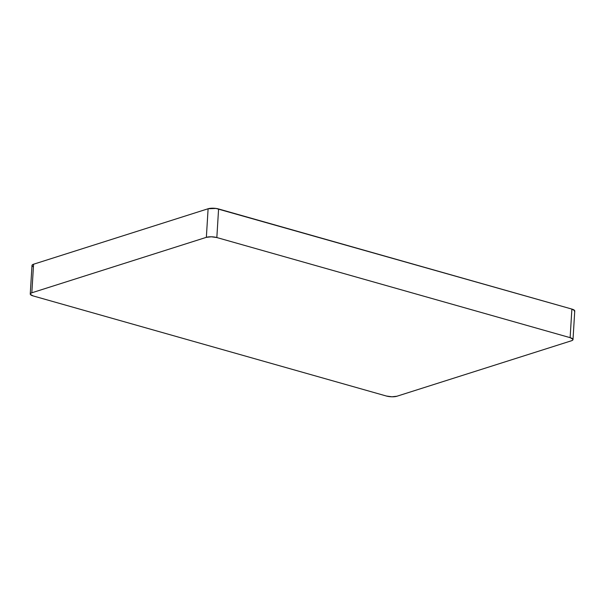 <?xml version="1.0" encoding="UTF-8"?>
<svg xmlns="http://www.w3.org/2000/svg" width="605" height="605" viewBox="0 0 605 605"><rect width="100%" height="100%" fill="white"/><g stroke="black" fill="none" stroke-linecap="round" stroke-linejoin="round"><path stroke-width="0.91" d="M574.478 311.522L574.697 310.683L571.876 309.079L215.977 208.438L208.105 208.755L33.578 264.219L32.269 264.899L32.05 265.739L32.965 266.593M396.895 396.245A7.479 2.17 3.5 0 1 386.413 396.033L391.927 396.789L396.895 396.245L571.423 340.781L572.731 340.101L572.95 339.261L570.129 337.658L216.84 237.546L218.587 208.967A7.479 2.17 -176.5 0 0 208.105 208.755L206.358 237.334L31.831 292.79L33.578 264.219A7.479 2.17 -176.5 0 0 31.997 265.429L30.25 294.007A7.479 2.17 3.5 0 1 31.831 292.79L33.578 264.219L208.105 208.755L206.358 237.334A7.479 2.17 3.5 0 1 216.84 237.546L218.587 208.967L571.876 309.079L570.129 337.658A7.479 2.17 3.5 0 1 573.003 339.571A7.479 2.17 3.5 0 1 571.423 340.781L396.895 396.245M573.003 339.571L574.75 310.993A7.479 2.17 -176.5 0 0 571.876 309.079L570.129 337.658L216.84 237.546L211.326 236.789L206.358 237.334L31.831 292.79L30.522 293.478L30.303 294.317L33.124 295.921L386.413 396.033L33.124 295.921A7.479 2.17 3.5 0 1 30.25 294.007"/></g></svg>
